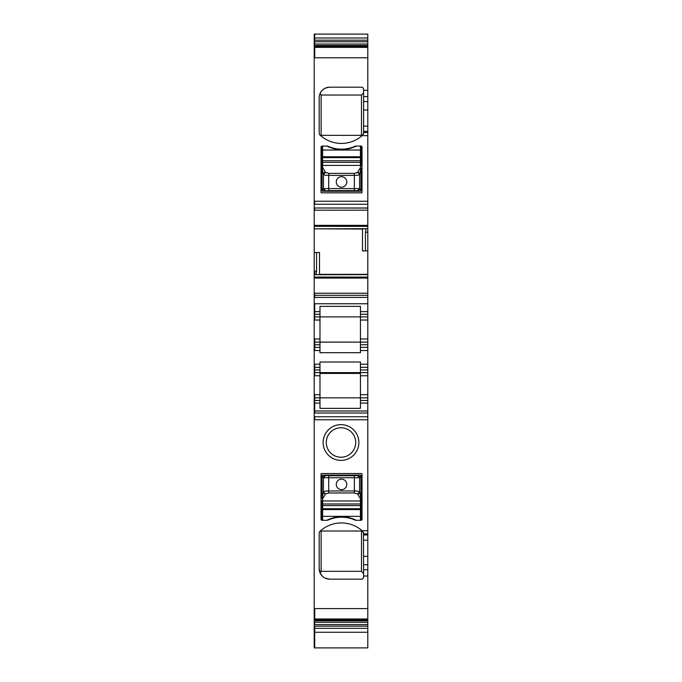 <?xml version="1.0" encoding="UTF-8"?>
<svg xmlns="http://www.w3.org/2000/svg" width="682" height="682" viewBox="0 0 682 682"><rect width="100%" height="100%" fill="white"/><g stroke="black" fill="none" stroke-linecap="round" stroke-linejoin="round"><path stroke-width="1.02" d="M362.713 578.788L361.503 579.171A2.106 2.106 0 0 0 363.6 577.066L363.6 569.734L367.803 569.734L367.803 410.973L314.717 410.973L314.717 403.088L314.197 403.088L314.197 631.813M367.803 569.734L367.803 576.017L363.6 576.017M367.803 608.574L367.803 619L314.717 619L314.717 608.574L367.803 608.574L367.803 576.017M367.803 619L367.803 647.9L314.197 647.9L314.197 632.257L314.717 632.257L314.717 647.9M367.803 38.004L314.717 38.004L314.717 34.1L367.803 34.1L367.803 228.7L314.197 228.845L314.197 403.088M319.517 274.573L319.517 252.459L316.559 252.562L316.559 271.214L315.877 274.718L367.803 274.599L367.803 228.7M315.971 274.599L367.803 274.599L367.803 316.883L360.446 316.883L360.446 311.631L367.803 311.631M367.803 367.342L360.446 367.342L360.446 375.756L367.803 375.756L367.803 316.883M367.803 375.756L367.803 394.673L360.446 394.673L360.446 375.756M367.803 413.011L314.717 413.011L314.717 410.999L367.803 410.999L367.803 394.673M314.197 34.543L314.197 46.768L367.803 46.768M314.197 410.999L314.717 410.973L314.197 410.999M367.803 207.984L314.197 207.984L314.197 228.845M314.197 207.984L314.197 46.768M363.6 569.734L363.429 532.139M314.197 619.588L367.803 619.588M314.197 626.17L314.717 626.17L314.717 628.352L367.803 628.352M362.713 87.569L361.503 87.185A2.106 2.106 0 0 1 363.6 89.291L363.6 101.609L367.803 101.609M361.503 87.185L329.696 87.185A10.511 10.511 0 0 0 319.185 97.697L319.185 133.391A2.106 2.106 0 0 0 319.849 134.925A31.534 31.534 0 0 0 362.133 135.65L363.6 133.391L363.6 101.609M314.717 207.984L367.803 208.078M367.803 210.184L314.717 210.184L314.717 208.078L314.197 208.078M367.803 250.771L365.441 250.857L365.441 232.195L366.123 228.7M314.197 228.82L362.483 229.05L362.483 250.959L365.441 250.857M367.803 295.332L314.197 295.332M367.803 303.746L314.717 303.746L314.717 311.631L319.977 311.631L319.977 306.363L360.446 306.363L360.446 311.631M314.197 311.631L314.717 311.631L314.717 316.883L360.446 316.883L360.446 342.117L367.803 342.117M367.803 347.368L360.446 347.368L360.446 342.117L319.977 342.117L319.977 311.631M360.446 347.368L360.446 350.522L367.803 350.522M319.977 367.342L314.717 367.342L314.717 372.602L319.977 372.602L319.977 362.023L360.446 362.023L360.446 367.342M319.977 338.963L314.717 338.963L314.717 347.368L319.977 347.368L319.977 352.696L360.446 352.696L360.446 350.522M319.977 394.673L314.717 394.673L314.717 397.828L319.977 397.828L319.977 372.602L367.803 372.602M367.803 397.828L360.446 397.828L360.446 394.673M360.446 397.828L319.977 397.828L360.446 397.828L360.446 403.088L367.803 403.088M314.197 397.828L314.717 397.828L314.717 403.088L319.977 403.088L319.977 408.356L360.446 408.356L360.446 403.088M361.503 579.171L329.696 579.171A10.511 10.511 0 0 1 319.185 568.66L319.185 532.966A2.106 2.106 0 0 1 319.849 531.431A31.534 31.534 0 0 1 362.133 530.707L363.6 532.966M367.803 40.187L314.717 40.187L314.717 38.004L314.197 38.004M367.803 632.257L314.717 632.257L314.717 628.352L314.197 628.352M319.977 375.756L314.717 375.756L314.717 372.602L314.197 372.602M319.977 364.188L314.717 364.188L314.717 367.342L314.197 367.342M319.977 350.522L314.717 350.522L314.717 347.368L314.197 347.368M319.977 347.368L319.977 342.117L314.197 342.117M319.977 320.037L314.717 320.037L314.717 316.883L314.197 316.883M316.559 252.562L314.197 252.621M319.526 531.815L320.864 530.528L321.12 531.014L361.486 531.014L361.486 571.32L363.6 573.536M319.185 532.966L319.295 532.292M319.185 568.66L320.25 573.255L322.347 576.171M329.696 579.171L325.246 578.183M363.6 577.066L363.353 578.063M349.568 458.193A17.868 17.868 0 0 1 325.314 451.075A17.868 17.868 0 0 1 332.432 426.821A17.868 17.868 0 0 1 356.686 433.94A17.868 17.868 0 0 1 349.568 458.193M330.173 452.473A14.714 14.714 0 0 1 333.941 429.592A14.714 14.714 0 0 1 351.827 452.473A14.714 14.714 0 0 1 330.173 452.473M361.503 473.521A0.529 0.529 0 0 1 362.023 474.05L362.023 519.249A1.049 1.049 0 0 1 360.974 520.298L356.243 520.298A3.683 3.683 0 0 1 354.751 519.982A32.591 32.591 0 0 0 328.298 519.982A3.683 3.683 0 0 1 326.806 520.298L322.075 520.298A1.049 1.049 0 0 1 321.026 519.249L321.026 474.05A0.529 0.529 0 0 1 321.554 473.521L361.503 473.521M363.6 89.291L363.353 88.302M329.696 87.185C324.768 87.782 321.614 89.76 320.25 93.102L319.696 94.466M319.185 97.697L319.355 95.847M319.185 133.391L319.295 134.064M319.526 134.542L320.864 135.837L321.12 135.343L361.486 135.343L361.972 135.786M326.806 146.059L322.075 146.059A1.049 1.049 0 0 0 321.026 147.107L321.026 192.315A0.529 0.529 0 0 0 321.554 192.835L361.503 192.835A0.529 0.529 0 0 0 362.023 192.315L362.023 147.107A1.049 1.049 0 0 0 360.974 146.059L356.243 146.059A3.683 3.683 0 0 0 354.751 146.374A32.591 32.591 0 0 1 328.298 146.374A3.683 3.683 0 0 0 326.806 146.059A32.591 32.591 0 0 0 356.243 146.059M363.6 133.391L363.429 134.226M360.446 316.883L319.977 316.883M319.977 397.828L319.977 403.088M321.12 531.014L321.12 571.32L320.25 573.255M321.12 571.32L361.486 571.32M361.486 531.014L361.972 530.57M322.075 500.469L322.075 503.981L322.075 500.469A0.529 0.503 0 0 0 322.603 500.972L360.446 500.972A0.529 0.503 0 0 0 360.974 500.469L360.974 516.334L322.075 516.334L322.075 505.609L322.075 520.298M325.544 493.87L328.69 492.975L328.69 490.972C325.681 491.023 323.933 491.321 323.447 491.867A2.106 2.003 -164.3 0 0 325.544 493.87L322.603 498.84L322.075 498.346L322.075 475.627A0.529 0.529 0 0 1 322.603 475.098L322.075 475.627L323.447 477.741L359.602 477.741A2.106 2.097 -111.8 0 0 357.504 475.644L359.61 477.741L359.602 491.867L357.556 494.058A2.106 2.003 -15.7 0 0 359.653 492.046L359.602 491.867C359.116 491.321 357.368 491.023 354.367 490.972L354.367 492.975L357.504 493.87M322.126 475.635A0.529 0.52 111.8 0 1 322.646 475.115L360.446 475.098A0.529 0.529 0 0 1 360.974 475.627L360.974 498.346L359.653 492.046M360.446 498.84L360.446 503.981L360.974 503.981L360.974 498.346L360.446 498.84L357.556 494.058M320.25 93.102L321.12 95.037L361.486 95.037L361.486 135.343M361.486 95.037L363.6 92.82M321.12 95.037L321.12 135.343M360.974 165.888L360.974 162.376L360.974 165.888A0.529 0.503 180 0 0 360.446 165.394L322.603 165.394A0.529 0.503 180 0 0 322.075 165.888L322.075 150.031L360.974 150.031L360.974 160.747L360.974 146.059M357.504 172.486L354.367 173.381L354.367 175.393C357.368 175.342 359.116 175.044 359.602 174.498A2.106 2.003 15.7 0 0 357.504 172.486L360.446 167.516L360.974 168.011L360.974 190.738A0.529 0.529 0 0 1 360.446 191.258L360.974 190.738L359.61 188.616L323.447 188.616A2.106 2.097 68.2 0 0 325.544 190.713L323.447 188.616L322.075 190.738A0.529 0.529 0 0 0 322.603 191.258L322.075 190.738L322.075 168.011L323.447 174.498L323.447 188.616M322.603 167.516L322.603 162.376L322.075 162.376L322.075 168.011L322.603 167.516L325.493 172.299A2.106 2.003 164.3 0 0 323.396 174.311M360.446 373.429L319.977 373.429M360.974 509.249L360.446 503.981L322.075 503.981L322.075 505.609L360.446 505.609L360.446 508.729L322.603 508.729L322.603 509.573L360.446 509.573L360.446 508.729A0.529 0.52 0 0 1 360.974 509.249L360.974 510.093A0.529 0.52 180 0 0 360.446 509.573L360.446 520.298M360.377 498.585A0.529 0.503 -15.7 0 0 360.897 498.082M360.974 500.469L360.974 498.337M322.68 498.585A0.529 0.503 -164.3 0 1 322.151 498.082L323.396 492.046L325.493 494.058M322.646 475.115L328.69 475.746L354.367 475.746L360.403 475.115A0.529 0.52 68.2 0 1 360.931 475.635L359.61 477.741M341.529 479.148A5.26 5.26 0 0 0 336.269 484.408A5.26 5.26 0 0 0 341.529 489.659A5.26 5.26 0 0 0 346.78 484.408A5.26 5.26 0 0 0 341.529 479.148M360.403 475.115L360.931 475.635M360.974 510.093L360.974 520.298M325.536 475.635L323.447 477.741A2.106 2.097 111.8 0 1 325.544 475.644L325.544 475.644M356.243 520.298A32.591 32.591 0 0 0 326.806 520.298M322.075 157.107L322.603 162.376L360.974 162.376L360.974 160.747L322.603 160.747L322.603 157.627L360.446 157.627L360.446 156.783L322.603 156.783L322.603 157.627A0.529 0.52 180 0 1 322.075 157.107L322.075 156.263A0.529 0.52 -0 0 0 322.603 156.783L322.603 146.059M322.68 167.772A0.529 0.503 164.3 0 0 322.151 168.275M322.075 165.888L322.075 168.028M360.377 167.772A0.529 0.503 15.7 0 1 360.897 168.275L359.653 174.311L357.556 172.299M325.544 172.486L323.447 174.498C323.933 175.044 325.681 175.342 328.69 175.393L328.69 173.381L325.493 172.299M341.529 187.209A5.26 5.26 0 0 0 346.78 181.949A5.26 5.26 0 0 0 341.529 176.698A5.26 5.26 0 0 0 336.269 181.949A5.26 5.26 0 0 0 341.529 187.209M322.075 156.263L322.075 146.059M322.126 190.721A0.529 0.52 -111.8 0 0 322.646 191.241L360.403 191.241A0.529 0.52 -68.2 0 0 360.931 190.721M360.403 191.241L357.513 190.721L359.61 188.616M354.367 190.619L328.69 190.619L328.69 175.393L354.367 175.393L354.367 190.619L357.504 190.713A2.106 2.097 -68.2 0 0 359.602 188.616L359.653 174.311M322.646 191.241L328.69 190.619M363.6 534.944L367.803 534.944M363.6 533.861L367.803 533.861M367.803 540.204L363.6 540.204M363.6 556.367L367.803 556.367M367.803 564.747L363.6 564.747M367.803 620.015L314.197 620.015M314.717 620.015L314.717 620.833L367.803 620.833M314.717 620.833L314.197 620.833M367.803 624.601L314.717 624.601L314.717 622.308L314.197 622.308M314.717 622.308L367.803 622.308M314.717 624.601L314.197 624.601M314.717 626.17L367.803 626.17M314.717 40.187L314.197 40.187M367.803 44.057L314.717 44.057L314.717 41.755L314.197 41.755M314.717 41.755L367.803 41.755M314.717 44.057L314.197 44.057M367.803 45.523L314.197 45.523M314.717 45.523L314.717 46.342L367.803 46.342M314.717 46.342L314.197 46.342M367.803 57.782L314.717 57.782L314.717 47.356L367.803 47.356M363.6 96.622L367.803 96.622M363.6 90.339L367.803 90.339M363.6 109.99L367.803 109.99M363.6 126.153L367.803 126.153M363.6 131.413L367.803 131.413M363.6 132.496L367.803 132.496M362.133 135.65L367.803 135.65M367.803 201.233L314.717 201.233L314.717 204.242L367.803 204.242M314.717 204.242L314.197 204.242M314.717 210.184L314.197 210.184M367.803 225.35L314.197 225.35M314.717 225.35L314.717 226.347L367.803 226.347M314.717 226.347L314.197 226.347M314.717 228.82L366.029 228.82M367.803 232.195L365.441 232.195M314.717 229.05L314.197 229.05M319.517 274.36L367.803 274.36M314.197 271.214L314.717 271.214L314.717 274.718L314.197 274.718M367.803 277.071L314.197 277.071M314.717 274.718L315.877 274.718M314.717 277.071L314.717 278.068L367.803 278.068M314.717 278.068L314.197 278.068M367.803 297.437L314.717 297.437L314.717 293.234L314.197 293.234M314.717 293.234L367.803 293.234M314.717 297.437L314.197 297.437M314.717 303.746L314.197 303.746M360.446 314.257L367.803 314.257M367.803 320.037L360.446 320.037M367.803 338.963L360.446 338.963M367.803 344.742L360.446 344.742M314.717 350.522L314.197 350.522M314.717 364.188L314.197 364.188M367.803 364.188L360.446 364.188M367.803 369.976L360.446 369.976M360.446 400.462L367.803 400.462M314.717 413.011L314.197 413.011M367.803 416.753L314.197 416.753M314.717 416.753L314.717 419.771L367.803 419.771M367.803 530.707L362.133 530.707M314.717 47.356L314.197 47.356M314.717 619L314.197 619M314.717 608.574L314.197 608.574M314.717 419.771L314.197 419.771M319.977 400.462L314.197 400.462M314.717 394.673L314.197 394.673M314.717 375.756L314.197 375.756M319.977 369.976L314.197 369.976M319.977 344.742L314.197 344.742M314.717 338.963L314.197 338.963M314.717 320.037L314.197 320.037M319.977 314.257L314.197 314.257M314.717 271.214L316.559 271.214M314.717 201.233L314.197 201.233M314.717 57.782L314.197 57.782M322.603 498.84L322.603 508.729A0.529 0.52 0 0 0 322.075 509.249M328.69 492.975L354.367 492.975M323.447 477.741L323.396 492.046M328.69 475.746L328.69 490.972L354.367 490.972L354.367 475.746M322.075 510.093A0.529 0.52 180 0 1 322.603 509.573L322.603 520.298M360.446 167.516L360.446 157.627A0.529 0.52 180 0 0 360.974 157.107M354.367 173.381L328.69 173.381M360.974 156.263A0.529 0.52 -0 0 1 360.446 156.783L360.446 146.059M314.717 34.1L314.197 34.1"/></g></svg>
